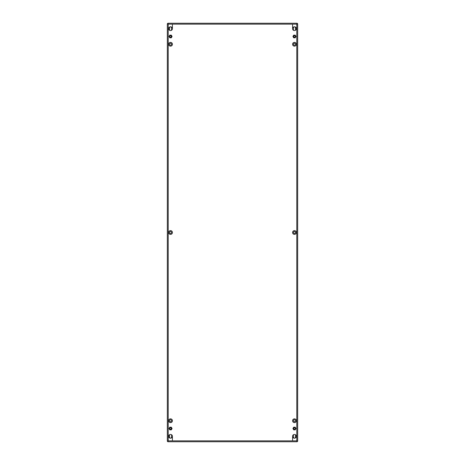 <?xml version="1.0" encoding="UTF-8"?>
<svg xmlns="http://www.w3.org/2000/svg" width="465" height="465" viewBox="0 0 465 465"><rect width="100%" height="100%" fill="white"/><g stroke="black" fill="none" stroke-linecap="round" stroke-linejoin="round"><path stroke-width="0.7" d="M295.455 44.262A1 1 0 0 1 294.455 45.262A1 1 0 0 1 293.456 44.262A1 1 0 0 1 294.455 43.268A1 1 0 0 1 295.455 44.262M295.455 420.738A1 1 0 0 1 294.455 421.732A1 1 0 0 1 293.456 420.738A1 1 0 0 1 294.455 419.738A1 1 0 0 1 295.455 420.738M295.455 232.5A1 1 0 0 1 294.455 233.5A1 1 0 0 1 293.456 232.5A1 1 0 0 1 294.455 231.5A1 1 0 0 1 295.455 232.5M171.544 232.5A1 1 0 0 1 170.545 233.5A1 1 0 0 1 169.545 232.5A1 1 0 0 1 170.545 231.5A1 1 0 0 1 171.544 232.5M171.544 44.262A1 1 0 0 1 170.545 45.262A1 1 0 0 1 169.545 44.262A1 1 0 0 1 170.545 43.268A1 1 0 0 1 171.544 44.262M171.544 420.738A1 1 0 0 1 170.545 421.732A1 1 0 0 1 169.545 420.738A1 1 0 0 1 170.545 419.738A1 1 0 0 1 171.544 420.738M168.661 436.321A1.883 1.883 0 0 0 170.545 438.204A1.883 1.883 0 0 0 172.428 436.321A1.883 1.883 0 0 0 170.545 434.438A1.883 1.883 0 0 0 168.661 436.321M168.661 420.738A1.883 1.883 0 0 0 170.545 422.621A1.883 1.883 0 0 0 172.428 420.738A1.883 1.883 0 0 0 170.545 418.855A1.883 1.883 0 0 0 168.661 420.738M292.572 420.738A1.883 1.883 0 0 0 294.455 422.621A1.883 1.883 0 0 0 296.339 420.738A1.883 1.883 0 0 0 294.455 418.855A1.883 1.883 0 0 0 292.572 420.738M168.661 28.679A1.883 1.883 0 0 0 170.545 30.562A1.883 1.883 0 0 0 172.428 28.679A1.883 1.883 0 0 0 170.545 26.796A1.883 1.883 0 0 0 168.661 28.679M168.661 44.262A1.883 1.883 0 0 0 170.545 46.145A1.883 1.883 0 0 0 172.428 44.262A1.883 1.883 0 0 0 170.545 42.379A1.883 1.883 0 0 0 168.661 44.262M292.572 44.262A1.883 1.883 0 0 0 294.455 46.145A1.883 1.883 0 0 0 296.339 44.262A1.883 1.883 0 0 0 294.455 42.379A1.883 1.883 0 0 0 292.572 44.262M168.661 232.5A1.883 1.883 0 0 0 170.545 234.383A1.883 1.883 0 0 0 172.428 232.5A1.883 1.883 0 0 0 170.545 230.617A1.883 1.883 0 0 0 168.661 232.5M292.572 436.321A1.883 1.883 0 0 0 294.455 438.204A1.883 1.883 0 0 0 296.339 436.321A1.883 1.883 0 0 0 294.455 434.438A1.883 1.883 0 0 0 292.572 436.321L292.572 440.181M292.572 232.5A1.883 1.883 0 0 0 294.455 234.383A1.883 1.883 0 0 0 296.339 232.5A1.883 1.883 0 0 0 294.455 230.617A1.883 1.883 0 0 0 292.572 232.5M292.572 28.679A1.883 1.883 0 0 0 294.455 30.562A1.883 1.883 0 0 0 296.339 28.679A1.883 1.883 0 0 0 294.455 26.796A1.883 1.883 0 0 0 292.572 28.679L292.572 24.819M167.865 23.709L167.33 23.709L167.33 441.291L167.865 441.291M167.33 23.709L168.22 24.139L167.789 23.25L297.211 23.25L296.78 24.139L297.67 23.709L297.67 441.291L297.67 23.709L297.135 23.709M167.772 23.709L168.22 24.139L168.22 440.861L167.789 441.75L168.22 440.861L296.78 440.861L297.67 441.291L296.78 440.861L297.211 441.75L296.78 440.861L296.78 24.139L297.228 23.709M297.211 23.25L296.78 24.139L168.22 24.139L167.789 23.25M296.1 23.25L289.672 23.25M167.789 441.75L297.211 441.75M296.1 441.75L289.672 441.75M167.772 441.291L168.22 440.861L167.33 441.291M293.578 30.347A1 1 0 0 1 293.456 29.87L293.456 27.877A1 1 0 0 1 294.455 26.877A1 1 0 0 1 295.455 27.877L295.455 29.87A1 1 0 0 1 295.333 30.347M295.333 434.653A1 1 0 0 1 295.455 435.13L295.455 437.123A1 1 0 0 1 294.455 438.123A1 1 0 0 1 293.456 437.123L293.456 435.13A1 1 0 0 1 293.578 434.653M171.422 434.653A1 1 0 0 1 171.544 435.13L171.544 437.123A1 1 0 0 1 170.545 438.123A1 1 0 0 1 169.545 437.123L169.545 435.13A1 1 0 0 1 169.667 434.653M169.667 30.347A1 1 0 0 1 169.545 29.87L169.545 27.877A1 1 0 0 1 170.545 26.877A1 1 0 0 1 171.544 27.877L171.544 29.87A1 1 0 0 1 171.422 30.347M172.428 24.819L172.428 28.679M172.428 436.321L172.428 440.181M170.167 37.124A0.756 0.756 0 0 1 169.894 36.096A0.756 0.756 0 0 1 170.922 35.817A0.756 0.756 0 0 1 171.196 36.851A0.756 0.756 0 0 1 170.167 37.124M171.015 35.654A0.942 0.942 0 0 0 169.731 36.003A0.942 0.942 0 0 0 170.074 37.287A0.942 0.942 0 0 0 171.358 36.944A0.942 0.942 0 0 0 171.015 35.654M171.312 37.805L169.777 37.805L169.01 36.473L169.777 35.142L171.312 35.142L172.079 36.473L171.312 37.805M170.167 429.183A0.756 0.756 0 0 1 169.894 428.149A0.756 0.756 0 0 1 170.922 427.876A0.756 0.756 0 0 1 171.196 428.904A0.756 0.756 0 0 1 170.167 429.183M171.015 427.713A0.942 0.942 0 0 0 169.731 428.056A0.942 0.942 0 0 0 170.074 429.346A0.942 0.942 0 0 0 171.358 428.997A0.942 0.942 0 0 0 171.015 427.713M171.312 429.858L169.777 429.858L169.01 428.527L169.777 427.196L171.312 427.196L172.079 428.527L171.312 429.858M294.078 37.124A0.756 0.756 0 0 1 293.804 36.096A0.756 0.756 0 0 1 294.833 35.817A0.756 0.756 0 0 1 295.106 36.851A0.756 0.756 0 0 1 294.078 37.124M294.926 35.654A0.942 0.942 0 0 0 293.642 36.003A0.942 0.942 0 0 0 293.985 37.287A0.942 0.942 0 0 0 295.269 36.944A0.942 0.942 0 0 0 294.926 35.654M295.223 37.805L293.688 37.805L292.921 36.473L293.688 35.142L295.223 35.142L295.99 36.473L295.223 37.805M294.078 429.183A0.756 0.756 0 0 1 293.804 428.149A0.756 0.756 0 0 1 294.833 427.876A0.756 0.756 0 0 1 295.106 428.904A0.756 0.756 0 0 1 294.078 429.183M294.926 427.713A0.942 0.942 0 0 0 293.642 428.056A0.942 0.942 0 0 0 293.985 429.346A0.942 0.942 0 0 0 295.269 428.997A0.942 0.942 0 0 0 294.926 427.713M295.223 429.858L293.688 429.858L292.921 428.527L293.688 427.196L295.223 427.196L295.99 428.527L295.223 429.858"/></g></svg>
